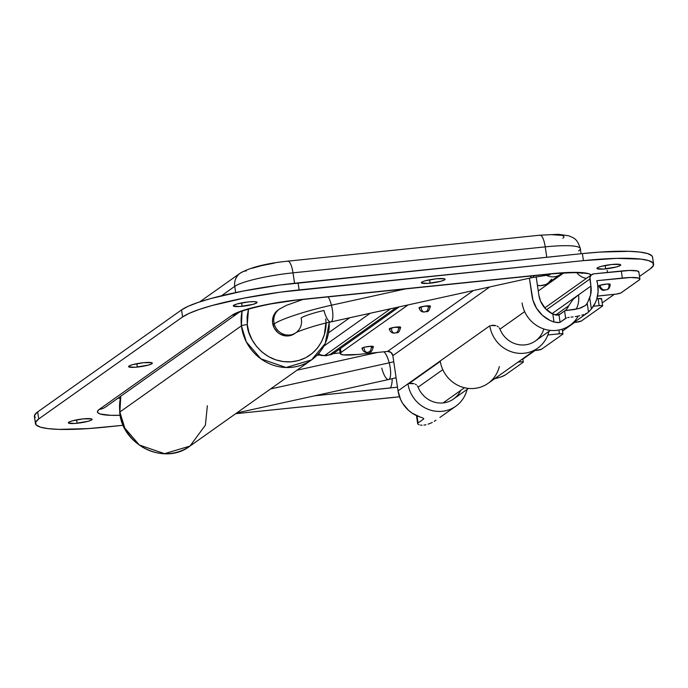 <?xml version="1.0" encoding="UTF-8"?>
<svg xmlns="http://www.w3.org/2000/svg" width="688" height="688" viewBox="0 0 688 688"><rect width="100%" height="100%" fill="white"/><g stroke="black" fill="none" stroke-linecap="round" stroke-linejoin="round"><path stroke-width="1.03" d="M318.105 354.114L321.038 355.455L326.164 355.73A9.598 2.683 -95.9 0 0 326.568 355.576L324.899 355.369A9.598 9.107 -125.3 0 1 318.51 353.666A9.598 9.107 54.7 0 0 324.899 355.369L329.483 354.896L396.34 307.502L329.483 354.896L326.568 355.576A9.598 2.683 84.1 0 1 326.155 355.73L333.646 353.34A9.598 9.107 -125.3 0 1 329.483 354.896A9.598 9.107 54.7 0 0 333.646 353.34L399.195 306.874M242.081 306.323A12.006 1.797 -8.4 0 1 233.309 305.876A12.006 1.797 -8.4 0 1 248.282 301.92L237.369 303.881L233.714 305.3L233.404 306.057L239.906 306.513L252.986 304.363L256.641 302.944L256.959 302.187L254.13 301.636L248.282 301.92A12.006 1.797 -8.4 0 1 257.054 302.367A12.006 1.797 -8.4 0 1 242.081 306.323L241.574 302.918L242.081 306.323M77.116 423.266A12.006 1.797 -8.4 0 1 68.344 422.819A12.006 1.797 -8.4 0 1 83.317 418.872L72.412 420.832L69.574 421.796L68.439 423L74.94 423.455L88.03 421.305L91.685 419.886L91.994 419.138L91.47 418.863L83.317 418.872A12.006 1.797 -8.4 0 1 92.089 419.319A12.006 1.797 -8.4 0 1 77.116 423.266L76.617 419.861L77.116 423.266M605.724 268.87A12.006 1.797 -8.4 0 1 596.952 268.423A12.006 1.797 -8.4 0 1 611.924 264.476L601.011 266.428L598.182 267.4L597.046 268.604L603.548 269.06L616.629 266.91L620.284 265.491L620.602 264.742L620.077 264.467L611.924 264.476A12.006 1.797 -8.4 0 1 620.696 264.914A12.006 1.797 -8.4 0 1 605.724 268.87L605.216 265.465L605.724 268.87M430.103 283.198A12.006 1.797 -8.4 0 1 421.331 282.751A12.006 1.797 -8.4 0 1 436.304 278.803L425.39 280.764L422.561 281.727L421.426 282.931L427.927 283.387L441.008 281.237L444.663 279.818L444.981 279.07L444.457 278.795L436.304 278.803A12.006 1.797 -8.4 0 1 445.076 279.251A12.006 1.797 -8.4 0 1 430.103 283.198L429.596 279.792L430.103 283.198M137.359 367.082A12.006 1.797 -8.4 0 1 128.587 366.635A12.006 1.797 -8.4 0 1 143.56 362.688L132.646 364.649L129.817 365.612L128.682 366.816L135.183 367.272L148.264 365.122L151.919 363.703L152.237 362.954L151.713 362.679L143.56 362.688A12.006 1.797 -8.4 0 1 152.332 363.135A12.006 1.797 -8.4 0 1 137.359 367.082L136.852 363.677L137.359 367.082M340.113 352.91L333.233 353.623L340.113 352.91M319.765 355.008L316.979 355.292L319.765 355.008M349.736 317.761L328.666 332.7L349.736 317.761M399.496 396.752A96.019 14.362 -8.4 0 1 389.933 397.819L235.64 413.703L399.496 396.752M653.6 264.201A96.019 14.362 -8.4 0 1 650.323 268.784L653.402 265.534L652.843 262.773L648.655 260.606L641.01 259.118L616.629 258.37L583.424 260.64A96.019 14.362 -8.4 0 1 653.6 264.201L652.559 257.157A96.019 14.362 171.6 0 0 582.383 253.597L583.424 260.64L299.108 289.923L298.067 282.88L582.383 253.597L583.424 260.64L280.738 292.108L243.973 298.136L211.827 305.592L199.064 309.505L189.191 313.341L182.587 316.953A96.019 14.362 -8.4 0 1 299.108 289.923L298.067 282.88A96.019 14.362 171.6 0 0 181.546 309.91L182.587 316.953L38.709 418.958L37.677 411.914L181.546 309.91L182.587 316.953L38.709 418.958L35.638 422.208L36.197 424.969L40.386 427.136L48.031 428.624L58.85 429.381L88.202 428.598L123.212 425.287L105.617 427.093A96.019 14.362 -8.4 0 1 35.441 423.533A96.019 14.362 -8.4 0 1 38.709 418.958L37.677 411.914A96.019 14.362 171.6 0 0 34.4 416.489L35.441 423.533M522.828 359.17L534.963 350.57L522.828 359.17M562.526 331.031L574.652 322.44L562.526 331.031M602.215 302.892L614.341 294.301L602.215 302.892M639.513 276.447L650.323 268.784L639.513 276.447M591.198 274.994L588.756 273.704L578.144 272.414L551.243 273.729L299.031 299.701L267.331 304.423L248.85 308.714L241.505 310.959L232.037 315.25L99.321 409.334L97.55 411.2L97.877 412.791L100.285 414.03L110.897 415.328L120.168 415.277A55.212 8.256 171.6 0 1 99.321 409.334A14.405 13.657 54.7 0 0 105.574 406.995L238.246 312.937C240.129 310.615 273.153 301.998 298.429 299.942A14.405 4.025 84.1 0 0 299.031 299.701A55.212 8.256 171.6 0 0 232.037 315.25L99.321 409.334A14.405 13.657 -125.3 0 0 105.72 406.883M390.001 388.041A14.405 4.025 -95.9 0 0 392.186 378.71A14.405 4.025 84.1 0 1 390.001 388.041L314.708 395.789L397.501 387.181M259.625 407.915L262.197 407.356A12.006 1.797 -8.4 0 1 259.987 407.838M35.157 417.926L34.598 415.165L37.677 411.914L181.546 309.91L188.151 306.298L198.024 302.462L210.786 298.549L242.933 291.093L279.698 285.064L582.383 253.597L599.798 252.092L629.15 251.318L639.969 252.075L647.614 253.562L651.803 255.73L652.568 257.226M235.666 292.563L234.754 286.363L221.476 295.771L234.754 286.363L235.666 292.563M287.214 261.397A14.405 4.025 84.1 0 1 287.816 261.156A14.405 4.025 84.1 0 1 293.011 272.844L545.223 246.872A14.405 4.025 -95.9 0 0 540.028 235.184L558.484 234.324L568.976 235.864C573.113 238.014 576.888 237.566 580.319 248.652A48.005 7.181 171.6 0 0 545.223 246.872L546.762 257.269L545.223 246.872L293.011 272.844A48.005 7.181 171.6 0 0 234.754 286.363A48.005 7.181 -8.4 0 1 293.011 272.844L294.55 283.258L293.011 272.844A14.405 4.025 -95.9 0 0 287.868 261.156M252.195 268.251L261.973 265.534L274.271 263.134M551.045 234.625L562.259 235.408L563.721 236.165L563.919 237.136L562.844 238.272M120.211 398.275A40.807 6.106 -8.4 0 1 117.983 398.189M563.739 272.93L538.257 290.99L563.739 272.93M238.254 312.928A14.405 13.657 -125.3 0 1 232.037 315.25A14.405 13.657 54.7 0 0 238.074 313.057M298.377 299.942A14.405 4.025 -95.9 0 0 299.031 299.701L551.243 273.729A14.405 4.025 84.1 0 1 550.589 273.97M586.46 278.356A14.405 13.657 -125.3 0 1 576.905 272.775A14.405 13.657 54.7 0 0 586.46 278.356M298.429 299.942L550.641 273.97A14.405 4.025 -95.9 0 0 551.243 273.729A55.212 8.256 171.6 0 1 591.233 275.028M240.035 273.299A14.405 13.657 54.7 0 0 234.754 286.363A14.405 13.657 -125.3 0 1 240.181 273.196A14.405 13.657 -125.3 0 1 246.433 270.857M539.426 235.425A14.405 4.025 84.1 0 1 540.08 235.176A14.405 4.025 84.1 0 1 545.223 246.872A48.005 7.181 -8.4 0 1 580.294 248.54A48.005 7.181 -8.4 0 1 578.677 250.939M390.655 308.749L324.899 355.369L390.655 308.749M370.196 313.255L323.91 346.073L370.196 313.255M556.171 314.975A16.804 15.936 54.7 0 0 560.479 313.891A16.804 15.936 -125.3 0 1 556.171 314.975A16.804 15.936 -125.3 0 1 555.577 315.027A16.804 15.936 54.7 0 0 556.171 314.975L556.171 314.975M587.105 303.408L585.505 305.429L580.956 307.897L574.42 309.505L565.398 310.615A16.804 15.936 54.7 0 0 568.666 305.799L572.984 299.504L578.531 294.86A24.003 22.764 -125.3 0 1 576.14 309.222A24.003 22.764 54.7 0 0 578.531 294.86L590.94 286.07A24.003 22.764 -125.3 0 1 589.711 297.827L587.956 301.645L590.571 294.997L590.94 286.07L551.974 313.676M578.247 316.067L578.247 316.067A31.209 29.601 -125.3 0 1 556.394 330.386A31.209 29.601 -125.3 0 1 522.08 302.926A31.209 29.601 54.7 0 0 556.394 330.386A31.209 29.601 54.7 0 0 569.931 325.321L588.214 312.352M499.333 366.541A31.209 29.601 -125.3 0 1 474.531 388.419A31.209 29.601 -125.3 0 1 440.217 360.968A31.209 29.601 54.7 0 0 474.531 388.419A31.209 29.601 54.7 0 0 488.067 383.354L537.681 348.18A31.209 29.601 -125.3 0 1 489.83 325.794L440.217 360.968L489.83 325.794A31.209 29.601 54.7 0 0 518.348 353.271A31.209 29.601 54.7 0 0 548.947 331.367A31.209 29.601 -125.3 0 1 537.681 348.18M460.642 390.483A24.003 22.764 -125.3 0 1 443.106 402.919A24.003 22.764 -125.3 0 1 418.123 387.155L442.797 369.662L418.123 387.155A24.003 22.764 54.7 0 0 443.106 402.919L464.512 387.74L443.106 402.919A24.003 22.764 54.7 0 0 453.521 399.023L468.476 388.419M541.705 349.126L562.793 334.179L541.705 349.126L535.875 350.476A4.799 0.714 -8.4 0 0 541.705 349.126M621.083 292.856L639.066 280.102L620.757 293.036L616.181 294.094L597.528 296.132A31.209 4.67 -8.4 0 1 603.797 295.384L615.261 294.206A4.799 0.714 -8.4 0 0 621.083 292.856M581.394 320.986L602.482 306.04L581.394 320.986L575.572 322.345A4.799 0.714 -8.4 0 0 581.394 320.986M435.977 420.239L434.205 421.348L435.977 420.239M455.826 406.212A31.209 29.601 -125.3 0 1 407.967 383.827A31.209 29.601 54.7 0 0 436.484 411.304A31.209 29.601 54.7 0 0 467.083 389.399A31.209 29.601 -125.3 0 1 455.826 406.212L439.916 417.435M432.27 422.415L430.215 423.378L432.27 422.415M428.082 424.178L430.215 423.378L428.082 424.178M423.92 425.107L425.958 424.763L423.92 425.107M420.454 425.089L422.062 425.21L420.454 425.089M418.261 424.376L419.173 424.788L418.261 424.376M417.693 423.412L417.762 423.903M423.645 419.009L418.063 422.965L417.005 415.827L418.063 422.965L423.645 419.009L423.068 418.115L423.799 418.734M422.484 417.848L421.761 417.573L422.484 417.848M420.11 417.014L412.06 413.092L408.517 410.323L402.712 403.435L400.579 399.453L398.042 390.861L392.848 355.644A4.799 4.549 54.7 0 0 387.568 351.422L357.76 354.483L387.568 351.422L473.473 290.517L387.568 351.422L391.008 352.462L392.848 355.644L489.77 286.922L392.848 355.644L398.042 390.861L407.967 383.827L398.042 390.861A31.209 29.601 54.7 0 0 420.058 416.997L421.718 417.556M416.61 416.102L416.98 415.629L416.61 416.102M564.573 310.993L565.656 318.329L560.075 322.285L558.991 314.949L564.573 310.993L558.63 315.104L552.842 314.106A24.003 22.764 -125.3 0 1 538.876 295.186L536.158 276.748L538.876 295.186L540.501 301.052L545.489 308.74L552.842 314.106L554.012 322.027A31.209 29.601 -125.3 0 1 531.996 295.9L529.39 278.201L532.959 300.269L536.674 308.465L542.471 315.353L549.893 320.367L554.012 322.027L552.842 314.106L556.549 315.181L558.991 314.949L560.075 322.285L559.206 322.569L554.012 322.027L557.727 322.663L560.075 322.285L566.465 317.942L565.656 318.329L564.573 310.993L565.398 310.615L564.573 310.993M408.096 304.913L341.033 352.454L340.448 348.515L341.033 352.454L408.096 304.913M494.586 378.735A24.003 3.586 -8.4 0 0 505.112 375.063L523.104 362.318L505.112 375.063L500.993 376.929L494.018 378.864M588.395 312.171L591.362 308.989L589.711 297.827L591.362 308.989L595.318 302.789L596.685 299.34L598.087 291.987L597.666 284.428L596.771 280.704A7.198 6.828 -125.3 0 1 597.029 280.67L630.647 277.496L638.653 278.055L639.84 279.294L639.066 280.102A24.003 3.586 -8.4 0 0 639.892 278.958A24.003 3.586 -8.4 0 0 622.339 278.064L597.029 280.67A7.198 6.828 54.7 0 0 596.771 280.704A31.209 29.601 -125.3 0 1 591.362 308.989L588.98 311.578M593.409 306.22L600.796 305.524L602.482 306.04A4.799 0.714 -8.4 0 0 602.645 305.816L601.604 298.773A4.799 0.714 171.6 0 0 598.096 298.592L596.874 298.712L598.096 298.592L599.136 305.635L593.409 306.22M562.956 333.947A4.799 0.714 -8.4 0 0 559.447 333.775L558.888 330.016L559.447 333.775L547.983 334.953A31.209 4.67 -8.4 0 1 547.837 334.97L561.107 333.654L562.793 334.179A4.799 0.714 -8.4 0 0 562.956 333.947L562.242 329.156M523.267 362.086A4.799 0.714 -8.4 0 0 519.758 361.914L519.621 360.985L519.758 361.914L518.073 362.086L522.089 361.793L523.104 362.318A4.799 0.714 -8.4 0 0 523.267 362.086L522.768 358.749M601.441 298.996L598.096 298.592L599.136 305.635A4.799 0.714 -8.4 0 1 602.645 305.816M638.799 272.242L637.613 271.012L629.606 270.453L593.787 273.858L621.298 271.02L622.339 278.064L621.298 271.02A24.003 3.586 171.6 0 1 638.851 271.915L639.892 278.958M357.76 354.483L343.364 354.87L340.405 353.959L341.033 352.454A24.003 3.586 -8.4 0 0 340.216 353.598A24.003 3.586 -8.4 0 0 357.76 354.483M567.66 317.632L569.208 317.366L567.66 317.632M571.04 317.125L573.095 316.876L571.04 317.125M575.288 316.575L577.533 316.205L575.288 316.575M579.752 315.732L577.533 316.205L579.752 315.732M583.691 314.571L581.824 315.19L583.691 314.571M586.597 313.315L585.299 313.934L586.597 313.315M588.223 312.352L587.586 312.765M407.967 383.827L440.217 360.968L407.967 383.827M586.004 305.025L585.024 305.79M546.521 309.772L589.9 279.027L590.94 286.07L589.977 277.195L591.362 274.908L593.787 273.858A4.799 4.549 -125.3 0 0 589.9 279.027L546.521 309.772M585.505 305.429L578.909 308.568L565.398 310.615A16.804 15.936 -125.3 0 0 568.666 305.799L572.984 299.504L577.791 295.376M587.234 303.52L586.408 304.638M543.804 328.967A24.003 22.764 -125.3 0 1 522.734 344.998A24.003 22.764 -125.3 0 1 499.987 329.122L524.66 311.63L499.987 329.122A24.003 22.764 54.7 0 0 535.376 340.99L550.34 330.378M440.286 361.406L408.99 383.586L440.286 361.406M411.553 383.302L408.99 383.586L414.09 383.68L411.553 383.302M415.303 384.162L416.438 384.884L415.303 384.162M417.418 385.891L418.123 387.155L417.418 385.891M493.416 325.269L490.854 325.553L495.953 325.648L493.416 325.269M497.166 326.121L498.301 326.852L497.166 326.121M499.282 327.849L499.987 329.122L499.282 327.849M555.646 315.027L568.666 305.799L555.646 315.027M587.234 302.952L587.956 301.645M383.827 351.8A14.405 4.231 77.6 0 1 389.21 362.825A19.204 2.262 165.5 0 0 393.742 361.75A19.204 2.262 -14.5 0 1 389.21 362.825L270.565 388.944L389.21 362.825A14.405 4.231 -102.4 0 0 383.827 351.8M279.079 309.351A14.405 13.657 54.7 0 0 274.211 323.885A48.005 5.659 -14.5 0 1 331.427 305.223A14.405 4.231 -102.4 0 0 328.21 296.872A14.405 4.231 77.6 0 1 331.427 305.223A14.405 4.231 77.6 0 1 330.799 321.932A14.405 4.231 77.6 0 1 323.979 310.503A19.204 2.262 165.5 0 0 301.095 317.968A14.405 13.657 -125.3 0 1 295.978 332.674L295.831 332.777C297.096 331.53 316.385 324.848 330.799 321.932L532.46 277.531A14.405 4.231 -102.4 0 0 533.965 275.682A14.405 4.231 77.6 0 1 532.409 277.539A14.405 4.231 77.6 0 1 529.975 276.094M236.672 412.972L388.582 379.527A14.405 4.231 -102.4 0 0 389.21 362.825A14.405 4.231 77.6 0 1 388.531 379.535A14.405 4.231 77.6 0 1 381.771 368.097M295.866 332.76A14.405 13.657 -125.3 0 1 274.211 323.885L272.955 324.77L274.211 323.885A14.405 13.657 54.7 0 0 295.677 332.88M405.507 288.917L331.427 305.223L405.507 288.917M551.69 279.199L548.104 283.164L545.79 284.505L540.544 285.658L537.423 285.348A14.405 13.657 54.7 0 0 547.975 283.25L560.385 274.46A14.405 13.657 -125.3 0 1 545.919 275.088A14.405 13.657 54.7 0 0 560.625 274.28M560.445 274.417A14.405 13.657 -125.3 0 1 560.385 274.46L562.208 273.016M330.747 321.941A14.405 4.231 -102.4 0 0 331.427 305.223A48.005 5.659 165.5 0 0 274.211 323.885A14.405 13.657 -125.3 0 1 279.319 309.179A14.405 13.657 -125.3 0 1 279.328 309.17L286.371 305.369L302.875 299.486M329.148 322.302A45.606 43.258 -125.3 0 1 311.535 359.901A45.606 43.258 -125.3 0 1 241.419 325.837A45.606 43.258 -125.3 0 1 242.056 311.234L241.419 325.837L119.867 412.009A4.799 0.757 173.3 0 0 119.703 412.25A4.799 0.757 -6.7 0 1 119.867 412.009L120.778 396.211A45.606 43.258 54.7 0 0 119.867 412.009L241.419 325.837A4.799 0.757 -6.7 0 1 247.267 324.624L248.523 308.8M294.731 333.56A14.405 13.657 -125.3 0 1 272.586 322.801L274.28 328.133L277.814 332.502L280.111 334.11L285.339 335.856L288.066 335.933L290.732 335.469L294.782 333.525M119.867 412.009A45.606 43.258 54.7 0 0 189.991 446.073L164.518 453.676L139.372 445.024L124.777 428.048L119.867 412.009M325.82 323.085L324.366 334.531L321.563 341.704L317.417 348.119L312.068 353.52L305.739 357.708L298.669 360.512L291.119 361.828L283.396 361.613L275.785 359.858L268.587 356.651L262.068 352.101L256.486 346.382L252.049 339.726L248.936 332.381L247.267 324.624L247.095 316.764L248.437 309.093M278.124 310.03L273.996 314.794L272.525 320.032L272.586 322.801A14.405 13.657 -125.3 0 1 278.072 310.064L279.319 309.179M325.544 319C328.494 330.593 320.023 359.205 291.119 361.828C262.094 363.367 247.069 336.441 247.267 324.624A4.799 0.757 173.3 0 0 241.419 325.837L246.33 341.876L260.924 358.852L286.07 367.504L311.535 359.901L189.991 446.073C164.535 465.939 122.094 445.291 119.703 412.241L120.641 396.305M207.355 405.722L205.411 425.132L189.991 446.073M610.118 284.213A5.762 0.86 171.6 0 0 605.956 284.11A5.762 0.86 171.6 0 0 600.065 285.253A4.799 3.621 71.6 0 0 604.442 289.88L605.922 289.846A4.799 3.621 71.6 0 0 606.79 289.691A4.799 3.621 -108.4 0 1 605.922 289.846L604.442 289.88A4.799 3.621 -108.4 0 1 600.065 285.253L598.818 286.079M610.161 284.428L607.151 284.015L600.065 285.253A5.762 0.86 171.6 0 0 598.861 286.122M608.914 285.073A4.799 3.621 -108.4 0 1 606.79 289.691M400.64 327.376A5.762 0.86 171.6 0 0 398.455 326.92A4.799 2.984 88.5 0 1 396.245 332.605L395.084 333.001A4.799 2.984 88.5 0 1 394.473 333.104A4.799 2.984 88.5 0 1 391.489 329.303M400.657 327.35L394.241 327.35L389.313 329.036M389.563 329.165L390.027 329.251M398.713 328.228L400.072 327.763M394.473 333.104A4.799 2.984 -91.5 0 0 395.084 333.001L396.245 332.605A4.799 2.984 -91.5 0 0 398.455 326.92A5.762 0.86 171.6 0 0 392.719 327.634A5.762 0.86 171.6 0 0 389.296 328.838M430.404 306.272A5.762 0.86 171.6 0 0 428.22 305.816A4.799 2.984 88.5 0 1 426.01 311.501L424.849 311.896A4.799 2.984 88.5 0 1 424.238 311.999A4.799 2.984 88.5 0 1 421.254 308.198M430.421 306.246L424.006 306.246L419.078 307.932M419.336 308.061L419.792 308.155M428.486 307.123L429.845 306.659M424.238 311.999A4.799 2.984 -91.5 0 0 424.849 311.896L426.01 311.501A4.799 2.984 -91.5 0 0 428.22 305.816A5.762 0.86 171.6 0 0 422.484 306.53A5.762 0.86 171.6 0 0 419.061 307.734M367.186 352.454A4.799 2.984 -91.5 0 0 367.796 352.351L368.957 351.946A4.799 2.984 -91.5 0 0 371.167 346.262L373.369 346.692A5.762 0.86 171.6 0 0 371.167 346.262A4.799 2.984 88.5 0 1 368.957 351.946L367.796 352.351A4.799 2.984 88.5 0 1 367.186 352.454A4.799 2.984 88.5 0 1 364.201 348.644M362.008 348.18A5.762 0.86 171.6 0 1 365.431 346.976A5.762 0.86 171.6 0 1 371.167 346.262L364.846 347.105L362.026 348.377M362.275 348.506L362.739 348.601M371.425 347.569L372.784 347.105M580.319 248.652L581.068 253.734M550.641 273.97C568.615 272.491 579.21 272.293 582.426 273.377M199.692 301.903L240.181 273.196C250.432 267.357 266.316 263.341 287.816 261.156L540.028 235.184M417.668 423.653L416.593 416.352M587.234 303.46L588.515 312.111M339.554 349.151L340.207 353.58M544.75 307.923L591.689 274.65M295.874 332.751L294.679 333.594M532.46 277.531L550.047 274.77M297.018 370.196L377.643 352.437M396.107 377.755L388.582 379.527M329.32 322.259L325.209 343.536L311.535 359.901M610.187 284.325C609.972 287.524 608.82 289.321 606.739 289.708C604.511 289.536 602.499 292.753 598.792 286.01M607.16 270.375L607.461 272.448M400.665 327.264C398.515 335.022 397.243 331.934 394.516 333.104C391.979 333.284 390.225 331.9 389.27 328.95M430.439 306.16C428.289 313.917 427.016 310.83 424.281 311.999C421.744 312.18 419.998 310.795 419.035 307.846M373.378 346.614C371.228 354.363 369.955 351.276 367.229 352.454C364.692 352.626 362.937 351.241 361.983 348.291"/></g></svg>
